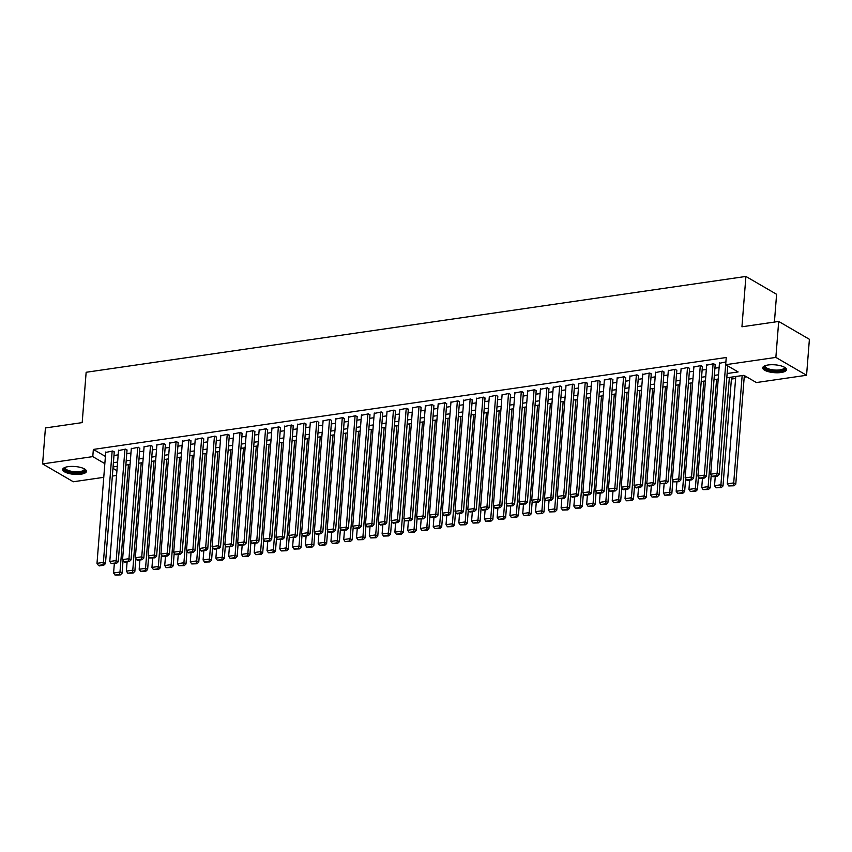 <?xml version="1.0" encoding="UTF-8"?>
<svg xmlns="http://www.w3.org/2000/svg" width="852" height="852" viewBox="0 0 852 852"><rect width="100%" height="100%" fill="white"/><g stroke="black" fill="none" stroke-linecap="round" stroke-linejoin="round"><path stroke-width="1.28" d="M68.096 466.662A11.917 3.93 4.5 0 1 80.386 467.386A11.917 3.93 4.5 0 1 86.457 471.358A11.917 3.93 4.5 0 1 81.046 474.181A11.917 3.93 4.5 0 1 68.767 473.456A11.917 3.93 4.5 0 1 62.686 469.484A11.917 3.93 4.5 0 1 68.096 466.662M768.121 364.986A11.917 3.93 4.5 0 1 780.411 365.71A11.917 3.93 4.5 0 1 786.481 369.683A11.917 3.93 4.5 0 1 781.071 372.516A11.917 3.93 4.5 0 1 768.792 371.781A11.917 3.93 4.5 0 1 762.71 367.808A11.917 3.93 4.5 0 1 768.121 364.986M774.415 322.077L776.598 294.291L745.905 276.442L86.148 372.271L82.186 422.613L45.433 427.949L42.6 463.914L92.783 456.619L104.839 463.637M745.905 276.442L741.943 326.785L778.696 321.449L809.4 339.298L806.567 375.263L756.384 382.548L743.934 375.317L726.788 377.798M731.41 379.065L735.606 378.458M744.19 377.212L746.597 376.861M116.554 475.48L112.357 476.087M103.763 477.333L73.304 481.763L42.6 463.914M114.232 452.274L112.794 450.974L105.723 452.444M127.012 450.42L125.574 449.121L118.513 450.591M139.803 448.567L138.365 447.268L131.293 448.727M152.583 446.704L151.145 445.404L144.084 446.874M165.373 444.85L163.935 443.551L156.864 445.021M178.153 442.997L176.715 441.698L169.655 443.157M190.944 441.134L189.506 439.834L182.435 441.304M203.724 439.281L202.297 437.981L195.225 439.44M216.514 437.417L215.077 436.117L208.016 437.587M229.294 435.564L227.867 434.264L220.796 435.734M242.085 433.711L240.647 432.411L233.586 433.87M254.876 431.847L253.438 430.548L246.366 432.017M267.656 429.994L266.218 428.694L259.157 430.164M280.446 428.141L279.009 426.841L271.937 428.3M293.226 426.277L291.789 424.978L284.728 426.447M306.017 424.424L304.579 423.125L297.508 424.584M318.797 422.56L317.37 421.271L310.298 422.73M331.588 420.707L330.15 419.408L323.078 420.877M344.368 418.854L342.941 417.555L335.869 419.014M357.158 416.99L355.721 415.691L348.66 417.16M369.938 415.137L368.511 413.838L361.44 415.307M382.729 413.284L381.291 411.985L374.23 413.444M395.52 411.42L394.082 410.121L387.01 411.591M408.3 409.567L406.862 408.268L399.801 409.737M421.09 407.703L419.653 406.415L412.581 407.874M433.87 405.85L432.433 404.551L425.372 406.021M446.661 403.997L445.223 402.698L438.152 404.157M459.441 402.133L458.014 400.834L450.942 402.304M472.232 400.28L470.794 398.981L463.733 400.451M485.012 398.427L483.585 397.128L476.513 398.587M497.802 396.563L496.365 395.264L489.304 396.734M510.593 394.71L509.155 393.411L502.084 394.881M523.373 392.857L521.935 391.558L514.874 393.017M536.164 390.993L534.726 389.694L527.654 391.164M548.944 389.14L547.506 387.841L540.445 389.3M561.734 387.277L560.297 385.977L553.225 387.447M574.514 385.423L573.087 384.124L566.016 385.594M587.305 383.57L585.867 382.271L578.796 383.73M600.085 381.707L598.658 380.407L591.586 381.877M612.876 379.854L611.438 378.554L604.377 380.024M625.656 378L624.228 376.701L617.157 378.16M638.446 376.137L637.008 374.837L629.947 376.307M651.237 374.284L649.799 372.984L642.727 374.443M664.017 372.42L662.579 371.121L655.518 372.59M676.808 370.567L675.37 369.267L668.298 370.737M689.587 368.714L688.15 367.414L681.089 368.873M702.378 366.85L700.94 365.551L693.869 367.02M715.158 364.997L713.731 363.697L706.659 365.167M727.129 373.527L738.13 371.93L725.68 364.699L726.245 357.51L93.347 449.43L105.414 456.438M113.976 455.479L118.172 454.872M126.756 453.626L130.963 453.008M139.547 451.762L143.743 451.155M152.327 449.909L156.534 449.302M165.118 448.056L169.314 447.438M177.908 446.192L182.104 445.585M190.688 444.339L194.884 443.732M203.479 442.476L207.675 441.868M216.259 440.622L220.455 440.015M229.05 438.769L233.246 438.152M241.83 436.906L246.036 436.299M254.62 435.052L258.816 434.445M267.4 433.199L271.607 432.582M280.191 431.336L284.387 430.729M292.981 429.483L297.178 428.875M305.762 427.619L309.958 427.012M318.552 425.766L322.748 425.159M331.332 423.913L335.528 423.295M344.123 422.049L348.319 421.442M356.903 420.196L361.099 419.589M369.693 418.343L373.89 417.725M382.473 416.479L386.68 415.872M395.264 414.626L399.46 414.019M408.044 412.773L412.251 412.155M420.835 410.909L425.031 410.302M433.625 409.056L437.822 408.438M446.405 407.192L450.601 406.585M459.196 405.339L463.392 404.732M471.976 403.486L476.172 402.868M484.767 401.622L488.963 401.015M497.547 399.769L501.753 399.162M510.337 397.916L514.533 397.298M523.117 396.052L527.324 395.445M535.908 394.199L540.104 393.592M548.699 392.335L552.895 391.728M561.479 390.482L565.675 389.875M574.269 388.629L578.465 388.011M587.049 386.765L591.245 386.158M599.84 384.912L604.036 384.305M612.62 383.059L616.816 382.442M625.411 381.195L629.607 380.588M638.191 379.342L642.397 378.735M650.981 377.479L655.177 376.872M663.761 375.625L667.968 375.018M676.552 373.772L680.748 373.155M689.343 371.909L693.539 371.302M702.123 370.056L706.319 369.448M714.913 368.202L719.109 367.585M727.693 366.339L728.343 366.243M725.904 361.93L719.45 363.303M778.696 321.449L775.863 357.414L806.567 375.263M93.347 449.43L92.783 456.619M725.68 364.699L775.863 357.414M113.412 462.668L117.608 462.061M126.192 460.815L130.388 460.208M138.982 458.962L143.179 458.344M151.762 457.098L155.969 456.491M164.553 455.245L168.749 454.638M177.333 453.381L181.54 452.774M190.124 451.528L194.32 450.921M202.914 449.675L207.111 449.057M215.694 447.811L219.891 447.204M228.485 445.958L232.681 445.351M241.265 444.105L245.461 443.487M254.056 442.241L258.252 441.634M266.836 440.388L271.042 439.781M279.626 438.535L283.822 437.917M292.406 436.671L296.613 436.064M305.197 434.818L309.393 434.211M317.977 432.954L322.184 432.347M330.768 431.101L334.964 430.494M343.558 429.248L347.754 428.631M356.338 427.385L360.534 426.777M369.129 425.531L373.325 424.924M381.909 423.678L386.105 423.061M394.7 421.815L398.896 421.207M407.48 419.961L411.686 419.354M420.27 418.098L424.466 417.491M433.05 416.245L437.257 415.638M445.841 414.392L450.037 413.774M458.632 412.528L462.828 411.921M471.412 410.675L475.608 410.068M484.202 408.822L488.398 408.204M496.982 406.958L501.178 406.351M509.773 405.105L513.969 404.498M522.553 403.241L526.749 402.634M535.344 401.388L539.54 400.781M548.124 399.535L552.33 398.917M560.914 397.671L565.11 397.064M573.694 395.818L577.901 395.211M586.485 393.965L590.681 393.347M599.275 392.101L603.472 391.494M612.056 390.248L616.252 389.641M624.846 388.384L629.042 387.777M637.626 386.531L641.822 385.924M650.417 384.678L654.613 384.06M663.197 382.814L667.404 382.207M675.987 380.961L680.184 380.354M688.767 379.108L692.974 378.49M701.558 377.244L705.754 376.637M714.338 375.391L718.545 374.784M112.965 468.355L116.926 470.666M718.204 379.044L714.008 379.662M705.424 380.908L701.217 381.515M692.633 382.761L688.437 383.368M679.853 384.625L675.647 385.232M667.063 386.478L662.867 387.085M654.272 388.331L650.076 388.949M641.492 390.195L637.296 390.802M628.701 392.048L624.505 392.655M615.921 393.901L611.725 394.519M603.131 395.765L598.935 396.372M590.351 397.618L586.144 398.225M577.56 399.481L573.364 400.089M564.78 401.335L560.573 401.942M551.989 403.188L547.793 403.805M539.199 405.051L535.003 405.658M526.419 406.905L522.223 407.512M513.628 408.758L509.432 409.375M500.848 410.621L496.652 411.228M488.058 412.474L483.861 413.082M475.278 414.338L471.081 414.945M462.487 416.191L458.291 416.798M449.707 418.044L445.5 418.662M436.916 419.908L432.72 420.515M424.136 421.761L419.93 422.368M411.346 423.614L407.149 424.232M398.555 425.478L394.359 426.085M385.775 427.331L381.579 427.938M372.984 429.195L368.788 429.802M360.204 431.048L356.008 431.655M347.414 432.901L343.218 433.519M334.634 434.765L330.427 435.372M321.843 436.618L317.647 437.225M309.063 438.471L304.856 439.089M296.272 440.335L292.076 440.942M283.492 442.188L279.286 442.795M270.702 444.041L266.506 444.659M257.911 445.905L253.715 446.512M245.131 447.758L240.935 448.365M232.34 449.622L228.144 450.229M219.56 451.475L215.364 452.082M206.77 453.328L202.574 453.946M193.99 455.192L189.783 455.799M181.199 457.045L177.003 457.652M168.419 458.898L164.212 459.516M155.628 460.762L151.432 461.369M142.838 462.615L138.642 463.222M130.058 464.478L125.862 465.085M117.267 466.332L113.071 466.939M725.872 361.93L717.107 473.265L719.184 474.468L727.736 365.891M719.482 362.867L710.717 474.191L717.107 473.265L716.628 475.64L712.155 476.289L712.986 476.769L717.459 476.119L716.628 475.64M719.184 474.468L717.459 476.119M712.155 476.289L710.717 474.191M742.156 375.572L733.71 482.914L727.31 483.84L735.766 376.499M733.221 485.278L728.748 485.928L734.051 485.768L733.221 485.278L733.71 482.914L735.777 484.117L744.328 375.54M727.31 483.84L728.748 485.928M734.051 485.768L735.777 484.117M784.5 367.265A10.32 3.408 4.5 0 1 780.294 370.854A10.32 3.408 4.5 0 1 768.248 369.811A10.32 3.408 4.5 0 1 765.043 365.732M765.405 365.604A9.553 3.152 -175.5 0 0 765.224 366.126A9.553 3.152 -175.5 0 0 770.091 369.31A9.553 3.152 -175.5 0 0 779.931 369.896A9.553 3.152 -175.5 0 0 784.266 367.627A9.553 3.152 -175.5 0 0 784.17 367.084M762.934 367.169A11.843 3.909 -175.5 0 0 781.114 371.334A11.843 3.909 -175.5 0 0 786.364 369.012M84.476 468.93A10.32 3.408 4.5 0 1 81.313 472.349A10.32 3.408 4.5 0 1 69.992 471.987A10.32 3.408 4.5 0 1 65.018 467.407M65.38 467.279A9.553 3.152 -175.5 0 0 65.199 467.801A9.553 3.152 -175.5 0 0 70.396 471.06A9.553 3.152 -175.5 0 0 84.241 469.303A9.553 3.152 -175.5 0 0 84.146 468.749M62.91 468.845A11.843 3.909 -175.5 0 0 69.3 472.391A11.843 3.909 -175.5 0 0 86.34 470.687M713.092 363.793L704.327 475.118L706.404 476.321L715.201 364.549M706.691 364.72L697.937 476.044L704.327 475.118L703.837 477.493L699.364 478.142L700.195 478.622L704.668 477.972L703.837 477.493M706.404 476.321L704.668 477.972M699.364 478.142L697.937 476.044M700.301 365.646L691.536 476.982L693.613 478.185L702.41 366.413M693.911 366.573L685.146 477.908L691.536 476.982L691.057 479.346L686.584 479.995L687.415 480.485L691.888 479.836L691.057 479.346M693.613 478.185L691.888 479.836M686.584 479.995L685.146 477.908M687.511 367.5L678.756 478.835L680.823 480.038L689.619 368.266M681.121 368.437L672.356 479.761L678.756 478.835L678.267 481.21L673.794 481.859L679.097 481.689L678.267 481.21M680.823 480.038L679.097 481.689M673.794 481.859L672.356 479.761M674.731 369.363L665.966 480.688L668.043 481.902L676.839 370.119M668.341 370.29L659.576 481.625L665.966 480.688L665.487 483.063L661.014 483.712L666.317 483.542L665.487 483.063M668.043 481.902L666.317 483.542M661.014 483.712L659.576 481.625M729.365 377.425L720.92 484.767L714.53 485.693L715.254 476.438M720.441 487.142L715.957 487.791L721.271 487.621L720.441 487.142L720.92 484.767L722.997 485.97L731.559 377.106M714.53 485.693L715.957 487.791M721.271 487.621L722.997 485.97M716.585 379.289L708.14 486.63L701.739 487.557L702.474 478.291M707.65 488.995L703.177 489.644L708.481 489.474L707.65 488.995L708.14 486.63L710.206 487.834L711.228 474.926M701.739 487.557L703.177 489.644M708.481 489.474L710.206 487.834M703.795 381.142L695.349 488.484L688.959 489.41L689.683 480.155M694.87 490.858L690.386 491.508L695.69 491.338L694.87 490.858L695.349 488.484L697.426 489.687L698.438 476.79M688.959 489.41L690.386 491.508M695.69 491.338L697.426 489.687M691.015 382.995L682.558 490.337L676.168 491.263L676.903 482.008M682.079 492.712L677.606 493.361L682.91 493.191L682.079 492.712L682.558 490.337L684.635 491.551L685.658 478.643M676.168 491.263L677.606 493.361M682.91 493.191L684.635 491.551M661.94 371.216L653.186 482.551L655.252 483.755L664.049 371.983M655.55 372.143L646.785 483.478L653.186 482.551L652.696 484.916L648.223 485.565L649.054 486.055L653.527 485.406L652.696 484.916M655.252 483.755L653.527 485.406M648.223 485.565L646.785 483.478M678.224 384.859L669.778 492.2L663.388 493.127L664.113 483.861M669.289 494.565L664.816 495.214L670.119 495.055L669.289 494.565L669.778 492.2L671.855 493.404L672.867 480.507M663.388 493.127L664.816 495.214M670.119 495.055L671.855 493.404M649.16 373.08L640.395 484.405L642.472 485.608L651.269 373.836M642.77 374.007L634.005 485.331L640.395 484.405L639.916 486.78L635.432 487.429L636.263 487.908L640.747 487.259L639.916 486.78M642.472 485.608L640.747 487.259M635.432 487.429L634.005 485.331M665.444 386.712L656.988 494.053L650.598 494.98L651.322 485.725M656.509 496.428L652.036 497.078L657.339 496.908L656.509 496.428L656.988 494.053L659.065 495.257L660.076 482.36M650.598 494.98L652.036 497.078M657.339 496.908L659.065 495.257M636.369 374.933L627.615 486.258L629.681 487.472L638.478 375.689M629.979 375.86L621.214 487.195L627.615 486.258L627.125 488.633L622.652 489.282L623.483 489.762L627.956 489.112L627.125 488.633M629.681 487.472L627.956 489.112M622.652 489.282L621.214 487.195M652.653 388.565L644.208 495.907L637.807 496.844L638.542 487.578M643.718 498.282L639.245 498.931L644.549 498.761L643.718 498.282L644.208 495.907L646.285 497.121L647.296 484.213M637.807 496.844L639.245 498.931M644.549 498.761L646.285 497.121M623.589 376.786L614.824 488.121L616.901 489.325L625.698 377.553M617.189 377.713L608.434 489.048L614.824 488.121L614.345 490.486L609.862 491.146L615.165 490.976L614.345 490.486M616.901 489.325L615.165 490.976M609.862 491.146L608.434 489.048M639.863 390.429L631.417 497.77L625.027 498.697L625.751 489.431M630.938 500.135L626.465 500.784L631.769 500.625L630.938 500.135L631.417 497.77L633.494 498.974L634.506 486.077M625.027 498.697L626.465 500.784M631.769 500.625L633.494 498.974M610.799 378.65L602.034 489.975L604.111 491.178L612.907 379.406M604.409 379.577L595.644 490.901L602.034 489.975L601.555 492.349L597.082 492.999L597.912 493.478L602.385 492.829L601.555 492.349M604.111 491.178L602.385 492.829M597.082 492.999L595.644 490.901M598.019 380.503L589.254 491.838L591.331 493.042L600.127 381.27M591.618 381.43L582.864 492.765L589.254 491.838L588.764 494.203L584.291 494.852L585.122 495.342L589.595 494.692L588.764 494.203M591.331 493.042L589.595 494.692M584.291 494.852L582.864 492.765M585.228 382.356L576.463 493.691L578.54 494.895L587.337 383.123M578.838 383.293L570.073 494.618L576.463 493.691L575.984 496.066L571.511 496.716L572.342 497.195L576.815 496.546L575.984 496.066M578.54 494.895L576.815 496.546M571.511 496.716L570.073 494.618M572.438 384.22L563.683 495.544L565.76 496.759L574.557 384.976M566.048 385.147L557.283 496.482L563.683 495.544L563.193 497.919L558.72 498.569L564.024 498.399L563.193 497.919M565.76 496.759L564.024 498.399M558.72 498.569L557.283 496.482M559.658 386.073L550.893 497.408L552.969 498.612L561.766 386.84M553.267 387L544.503 498.335L550.893 497.408L550.413 499.773L545.94 500.422L551.244 500.262L550.413 499.773M552.969 498.612L551.244 500.262M545.94 500.422L544.503 498.335M546.867 387.937L538.113 499.261L540.179 500.465L548.976 388.693M540.477 388.863L531.712 500.188L538.113 499.261L537.623 501.636L533.15 502.286L538.453 502.116L537.623 501.636M540.179 500.465L538.453 502.116M533.15 502.286L531.712 500.188M534.087 389.79L525.322 501.114L527.399 502.329L536.196 390.546M527.697 390.717L518.932 502.052L525.322 501.114L524.843 503.489L520.37 504.139L525.673 503.969L524.843 503.489M527.399 502.329L525.673 503.969M520.37 504.139L518.932 502.052M521.296 391.643L512.542 502.978L514.608 504.182L523.405 392.41M514.906 392.57L506.141 503.905L512.542 502.978L512.052 505.342L507.579 506.003L512.883 505.832L512.052 505.342M514.608 504.182L512.883 505.832M507.579 506.003L506.141 503.905M508.516 393.507L499.751 504.831L501.828 506.035L510.625 394.263M502.116 394.433L493.361 505.758L499.751 504.831L499.272 507.206L494.788 507.856L495.619 508.335L500.103 507.685L499.272 507.206M501.828 506.035L500.103 507.685M494.788 507.856L493.361 505.758M495.726 395.36L486.961 506.695L489.037 507.898L497.834 396.127M489.336 396.286L480.571 507.622L486.961 506.695L486.481 509.059L482.008 509.709L482.839 510.199L487.312 509.549L486.481 509.059M489.037 507.898L487.312 509.549M482.008 509.709L480.571 507.622M482.946 397.213L474.181 508.548L476.257 509.752L485.054 397.98M476.545 398.15L467.791 509.475L474.181 508.548L473.701 510.923L469.218 511.573L470.048 512.052L474.521 511.402L473.701 510.923M476.257 509.752L474.521 511.402M469.218 511.573L467.791 509.475M470.155 399.077L461.39 510.401L463.467 511.615L472.264 399.833M463.765 400.003L455 511.338L461.39 510.401L460.911 512.776L456.438 513.426L457.268 513.905L461.741 513.255L460.911 512.776M463.467 511.615L461.741 513.255M456.438 513.426L455 511.338M627.083 392.282L618.637 499.623L612.237 500.55L612.971 491.295M618.147 501.998L613.674 502.648L618.978 502.478L618.147 501.998L618.637 499.623L620.703 500.827L621.726 487.93M612.237 500.55L613.674 502.648M618.978 502.478L620.703 500.827M614.292 394.146L605.847 501.477L599.457 502.414L600.181 493.148M605.367 503.851L600.894 504.501L606.198 504.331L605.367 503.851L605.847 501.477L607.923 502.691L608.935 489.783M599.457 502.414L600.894 504.501M606.198 504.331L607.923 502.691M601.512 395.999L593.067 503.34L586.666 504.267L587.401 495.012M592.577 505.705L588.104 506.365L593.407 506.195L592.577 505.705L593.067 503.34L595.133 504.544L596.155 491.647M586.666 504.267L588.104 506.365M593.407 506.195L595.133 504.544M588.721 397.852L580.276 505.193L573.886 506.12L574.61 496.865M579.797 507.568L575.313 508.218L580.627 508.048L579.797 507.568L580.276 505.193L582.353 506.397L583.364 493.5M573.886 506.12L575.313 508.218M580.627 508.048L582.353 506.397M575.941 399.716L567.485 507.057L561.095 507.984L561.83 498.718M567.006 509.421L562.533 510.071L567.837 509.911L567.006 509.421L567.485 507.057L569.562 508.261L570.584 495.363M561.095 507.984L562.533 510.071M567.837 509.911L569.562 508.261M563.151 401.569L554.705 508.91L548.315 509.837L549.039 500.582M554.226 511.285L549.742 511.935L555.046 511.764L554.226 511.285L554.705 508.91L556.782 510.114L557.794 497.217M548.315 509.837L549.742 511.935M555.046 511.764L556.782 510.114M550.371 403.422L541.915 510.763L535.525 511.701L536.259 502.435M541.435 513.138L536.962 513.788L542.266 513.618L541.435 513.138L541.915 510.763L543.991 511.977L545.003 499.07M535.525 511.701L536.962 513.788M542.266 513.618L543.991 511.977M537.58 405.286L529.135 512.627L522.745 513.554L523.469 504.288M528.645 514.991L524.172 515.641L529.475 515.481L528.645 514.991L529.135 512.627L531.211 513.831L532.223 500.933M522.745 513.554L524.172 515.641M529.475 515.481L531.211 513.831M524.8 407.139L516.344 514.48L509.954 515.407L510.678 506.152M515.865 516.855L511.392 517.505L516.695 517.334L515.865 516.855L516.344 514.48L518.421 515.684L519.432 502.786M509.954 515.407L511.392 517.505M516.695 517.334L518.421 515.684M512.009 409.003L503.564 516.333L497.163 517.27L497.898 508.005M503.074 518.708L498.601 519.358L503.905 519.188L503.074 518.708L503.564 516.333L505.641 517.547L506.652 504.64M497.163 517.27L498.601 519.358M503.905 519.188L505.641 517.547M499.219 410.856L490.773 518.197L484.383 519.124L485.107 509.869M490.294 520.561L485.821 521.222L491.125 521.051L490.294 520.561L490.773 518.197L492.85 519.4L493.862 506.503M484.383 519.124L485.821 521.222M491.125 521.051L492.85 519.4M486.439 412.709L477.993 520.05L471.593 520.977L472.327 511.722M477.503 522.425L473.03 523.075L478.334 522.904L477.503 522.425L477.993 520.05L480.059 521.254L481.082 508.356M471.593 520.977L473.03 523.075M478.334 522.904L480.059 521.254M457.375 400.93L448.61 512.265L450.687 513.468L459.484 401.697M450.974 401.856L442.22 513.192L448.61 512.265L448.12 514.629L443.647 515.279L444.478 515.769L448.951 515.119L448.12 514.629M450.687 513.468L448.951 515.119M443.647 515.279L442.22 513.192M444.584 402.794L435.819 514.118L437.896 515.322L446.693 403.55M438.194 403.72L429.429 515.045L435.819 514.118L435.34 516.493L430.867 517.143L431.698 517.622L436.171 516.972L435.34 516.493M437.896 515.322L436.171 516.972M430.867 517.143L429.429 515.045M431.794 404.647L423.039 515.971L425.116 517.185L433.913 405.403M425.404 405.573L416.639 516.908L423.039 515.971L422.549 518.346L418.076 518.996L423.38 518.825L422.549 518.346M425.116 517.185L423.38 518.825M418.076 518.996L416.639 516.908M419.014 406.5L410.249 517.835L412.325 519.038L421.122 407.267M412.624 407.426L403.859 518.761L410.249 517.835L409.769 520.199L405.296 520.849L410.6 520.689L409.769 520.199M412.325 519.038L410.6 520.689M405.296 520.849L403.859 518.761M473.648 414.573L465.203 521.914L458.813 522.84L459.537 513.575M464.723 524.278L460.24 524.928L465.554 524.768L464.723 524.278L465.203 521.914L467.279 523.117L468.291 510.22M458.813 522.84L460.24 524.928M465.554 524.768L467.279 523.117M460.868 416.426L452.423 523.767L446.022 524.694L446.757 515.439M451.933 526.142L447.46 526.792L452.763 526.621L451.933 526.142L452.423 523.767L454.489 524.97L455.511 512.073M446.022 524.694L447.46 526.792M452.763 526.621L454.489 524.97M448.077 418.279L439.632 525.62L433.242 526.557L433.966 517.292M439.153 527.995L434.669 528.645L439.973 528.474L439.153 527.995L439.632 525.62L441.709 526.834L442.72 513.926M433.242 526.557L434.669 528.645M439.973 528.474L441.709 526.834M435.297 420.142L426.841 527.484L420.451 528.41L421.186 519.145M426.362 529.848L421.889 530.498L427.193 530.338L426.362 529.848L426.841 527.484L428.918 528.687L429.94 515.79M420.451 528.41L421.889 530.498M427.193 530.338L428.918 528.687M406.223 408.364L397.469 519.688L399.535 520.891L408.332 409.12M399.833 409.29L391.068 520.615L397.469 519.688L396.979 522.063L392.506 522.713L393.336 523.192L397.809 522.542L396.979 522.063M399.535 520.891L397.809 522.542M392.506 522.713L391.068 520.615M422.507 421.996L414.061 529.337L407.671 530.263L408.396 521.009M413.571 531.712L409.098 532.362L414.402 532.191L413.571 531.712L414.061 529.337L416.138 530.54L417.15 517.643M407.671 530.263L409.098 532.362M414.402 532.191L416.138 530.54M393.443 410.217L384.678 521.552L386.755 522.755L395.552 410.983M387.053 411.143L378.288 522.478L384.678 521.552L384.199 523.916L379.715 524.566L380.546 525.056L385.029 524.395L384.199 523.916M386.755 522.755L385.029 524.395M379.715 524.566L378.288 522.478M409.727 423.859L401.271 531.19L394.881 532.127L395.616 522.862M400.791 533.565L396.318 534.215L401.622 534.044L400.791 533.565L401.271 531.19L403.347 532.404L404.359 519.496M394.881 532.127L396.318 534.215M401.622 534.044L403.347 532.404M380.652 412.07L371.898 523.405L373.964 524.608L382.761 412.837M374.262 413.007L365.497 524.331L371.898 523.405L371.408 525.78L366.935 526.429L367.766 526.909L372.239 526.259L371.408 525.78M373.964 524.608L372.239 526.259M366.935 526.429L365.497 524.331M396.936 425.712L388.491 533.054L382.101 533.98L382.825 524.715M388.001 535.418L383.528 536.068L388.832 535.908L388.001 535.418L388.491 533.054L390.567 534.257L391.579 521.36M382.101 533.98L383.528 536.068M388.832 535.908L390.567 534.257M367.872 413.934L359.107 525.258L361.184 526.472L369.981 414.69M361.472 414.86L352.717 526.185L359.107 525.258L358.628 527.633L354.144 528.283L354.975 528.762L359.448 528.112L358.628 527.633M361.184 526.472L359.448 528.112M354.144 528.283L352.717 526.185M384.145 427.566L375.7 534.907L369.31 535.833L370.034 526.579M375.221 537.282L370.748 537.932L376.052 537.761L375.221 537.282L375.7 534.907L377.777 536.11L378.789 523.213M369.31 535.833L370.748 537.932M376.052 537.761L377.777 536.11M355.082 415.787L346.317 527.122L348.393 528.325L357.19 416.553M348.692 416.713L339.927 528.048L346.317 527.122L345.837 529.486L341.364 530.136L342.195 530.626L346.668 529.976L345.837 529.486M348.393 528.325L346.668 529.976M341.364 530.136L339.927 528.048M371.365 429.429L362.92 536.771L356.519 537.697L357.254 528.432M362.43 539.135L357.957 539.785L363.261 539.614L362.43 539.135L362.92 536.771L364.986 537.974L366.009 525.077M356.519 537.697L357.957 539.785M363.261 539.614L364.986 537.974M342.302 417.64L333.537 528.975L335.613 530.178L344.41 418.407M335.901 418.577L327.147 529.901L333.537 528.975L333.047 531.35L328.574 531.999L329.404 532.479L333.877 531.829L333.047 531.35M335.613 530.178L333.877 531.829M328.574 531.999L327.147 529.901M358.575 431.282L350.129 538.624L343.739 539.55L344.464 530.295M349.65 540.999L345.177 541.648L350.481 541.478L349.65 540.999L350.129 538.624L352.206 539.827L353.218 526.93M343.739 539.55L345.177 541.648M350.481 541.478L352.206 539.827M329.511 419.503L320.746 530.828L322.823 532.042L331.62 420.26M323.121 420.43L314.356 531.765L320.746 530.828L320.267 533.203L315.794 533.853L316.625 534.332L321.097 533.682L320.267 533.203M322.823 532.042L321.097 533.682M315.794 533.853L314.356 531.765M345.795 433.135L337.349 540.477L330.949 541.414L331.684 532.149M336.859 542.852L332.387 543.501L337.69 543.331L336.859 542.852L337.349 540.477L339.415 541.691L340.438 528.783M330.949 541.414L332.387 543.501M337.69 543.331L339.415 541.691M316.731 421.357L307.966 532.692L310.043 533.895L318.84 422.123M310.33 422.283L301.576 533.618L307.966 532.692L307.476 535.056L303.003 535.706L303.834 536.196L308.307 535.546L307.476 535.056M310.043 533.895L308.307 535.546M303.003 535.706L301.576 533.618M333.004 434.999L324.559 542.341L318.169 543.267L318.893 534.002M324.079 544.705L319.596 545.355L324.91 545.195L324.079 544.705L324.559 542.341L326.635 543.544L327.647 530.647M318.169 543.267L319.596 545.355M324.91 545.195L326.635 543.544M303.94 423.22L295.175 534.545L297.252 535.748L306.049 423.976M297.55 424.147L288.785 535.471L295.175 534.545L294.696 536.92L290.223 537.569L295.527 537.399L294.696 536.92M297.252 535.748L295.527 537.399M290.223 537.569L288.785 535.471M320.224 436.852L311.779 544.194L305.378 545.12L306.113 535.865M311.289 546.569L306.816 547.218L312.12 547.048L311.289 546.569L311.779 544.194L313.845 545.397L314.867 532.5M305.378 545.12L306.816 547.218M312.12 547.048L313.845 545.397M291.15 425.073L282.395 536.409L284.462 537.612L293.258 425.84M284.76 426L275.995 537.335L282.395 536.409L281.905 538.773L277.433 539.423L282.736 539.252L281.905 538.773M284.462 537.612L282.736 539.252M277.433 539.423L275.995 537.335M307.434 438.716L298.988 546.047L292.598 546.984L293.322 537.718M298.509 548.422L294.025 549.071L299.329 548.901L298.509 548.422L298.988 546.047L301.065 547.261L302.077 534.353M292.598 546.984L294.025 549.071M299.329 548.901L301.065 547.261M278.37 426.927L269.605 538.262L271.681 539.465L280.478 427.693M271.98 427.864L263.215 539.188L269.605 538.262L269.125 540.637L264.652 541.286L269.956 541.116L269.125 540.637M271.681 539.465L269.956 541.116M264.652 541.286L263.215 539.188M294.654 440.569L286.197 547.911L279.807 548.837L280.542 539.572M285.718 550.275L281.245 550.924L286.549 550.765L285.718 550.275L286.197 547.911L288.274 549.114L289.297 536.217M279.807 548.837L281.245 550.924M286.549 550.765L288.274 549.114M265.579 428.79L256.825 540.115L258.891 541.329L267.688 429.546M259.189 429.717L250.424 541.041L256.825 540.115L256.335 542.49L251.862 543.139L252.693 543.619L257.166 542.969L256.335 542.49M258.891 541.329L257.166 542.969M251.862 543.139L250.424 541.041M281.863 442.422L273.417 549.764L267.027 550.69L267.752 541.435M272.928 552.139L268.455 552.788L273.758 552.618L272.928 552.139L273.417 549.764L275.494 550.967L276.506 538.07M267.027 550.69L268.455 552.788M273.758 552.618L275.494 550.967M252.799 430.643L244.034 541.978L246.111 543.182L254.908 431.41M246.398 431.57L237.644 542.905L244.034 541.978L243.555 544.343L239.071 544.992L239.902 545.482L244.386 544.833L243.555 544.343M246.111 543.182L244.386 544.833M239.071 544.992L237.644 542.905M269.083 444.286L260.627 551.627L254.237 552.554L254.961 543.288M260.148 553.992L255.675 554.641L260.978 554.471L260.148 553.992L260.627 551.627L262.704 552.831L263.715 539.923M254.237 552.554L255.675 554.641M260.978 554.471L262.704 552.831M240.008 432.497L231.243 543.832L233.32 545.035L242.117 433.263M233.618 433.434L224.853 544.758L231.243 543.832L230.764 546.207L226.291 546.856L231.595 546.686L230.764 546.207M233.32 545.035L231.595 546.686M226.291 546.856L224.853 544.758M256.292 446.139L247.847 553.481L241.446 554.407L242.181 545.152M247.357 555.855L242.884 556.505L248.188 556.335L247.357 555.855L247.847 553.481L249.924 554.684L250.935 541.787M241.446 554.407L242.884 556.505M248.188 556.335L249.924 554.684M227.228 434.36L218.463 545.685L220.54 546.899L229.337 435.116M220.828 435.287L212.073 546.622L218.463 545.685L217.984 548.06L213.501 548.709L214.331 549.189L218.804 548.539L217.984 548.06M220.54 546.899L218.804 548.539M213.501 548.709L212.073 546.622M243.502 447.992L235.056 555.334L228.666 556.26L229.39 547.005M234.577 557.709L230.104 558.358L235.408 558.188L234.577 557.709L235.056 555.334L237.133 556.548L238.145 543.64M228.666 556.26L230.104 558.358M235.408 558.188L237.133 556.548M214.438 436.213L205.673 547.548L207.75 548.752L216.546 436.98M208.048 437.14L199.283 548.475L205.673 547.548L205.194 549.913L200.721 550.562L201.551 551.052L206.024 550.403L205.194 549.913M207.75 548.752L206.024 550.403M200.721 550.562L199.283 548.475M230.722 449.856L222.276 557.197L215.875 558.124L216.61 548.858M221.786 559.562L217.313 560.211L222.617 560.052L221.786 559.562L222.276 557.197L224.342 558.401L225.365 545.504M215.875 558.124L217.313 560.211M222.617 560.052L224.342 558.401M201.658 438.077L192.893 549.402L194.97 550.605L203.766 438.833M195.257 439.004L186.503 550.328L192.893 549.402L192.403 551.776L187.93 552.426L188.761 552.905L193.234 552.256L192.403 551.776M194.97 550.605L193.234 552.256M187.93 552.426L186.503 550.328M217.931 451.709L209.485 559.05L203.095 559.977L203.82 550.722M209.006 561.425L204.523 562.075L209.837 561.905L209.006 561.425L209.485 559.05L211.562 560.254L212.574 547.357M203.095 559.977L204.523 562.075M209.837 561.905L211.562 560.254M188.867 439.93L180.102 551.265L182.179 552.469L190.976 440.686M182.477 440.857L173.712 552.192L180.102 551.265L179.623 553.63L175.15 554.279L175.981 554.758L180.454 554.109L179.623 553.63M182.179 552.469L180.454 554.109M175.15 554.279L173.712 552.192M205.151 453.562L196.705 560.904L190.305 561.841L191.04 552.575M196.216 563.278L191.743 563.928L197.046 563.758L196.216 563.278L196.705 560.904L198.772 562.118L199.794 549.21M190.305 561.841L191.743 563.928M197.046 563.758L198.772 562.118M176.076 441.783L167.322 553.118L169.399 554.322L178.196 442.55M169.686 442.72L160.921 554.045L167.322 553.118L166.832 555.493L162.359 556.143L163.19 556.622L167.663 555.973L166.832 555.493M169.399 554.322L167.663 555.973M162.359 556.143L160.921 554.045M192.36 455.426L183.915 562.767L177.525 563.694L178.249 554.428M183.436 565.132L178.952 565.781L184.256 565.621L183.436 565.132L183.915 562.767L185.992 563.971L187.003 551.074M177.525 563.694L178.952 565.781M184.256 565.621L185.992 563.971M163.296 443.647L154.531 554.971L156.608 556.186L165.405 444.403M156.906 444.574L148.141 555.898L154.531 554.971L154.052 557.346L149.579 557.996L154.883 557.826L154.052 557.346M156.608 556.186L154.883 557.826M149.579 557.996L148.141 555.898M179.58 457.279L171.124 564.62L164.734 565.547L165.469 556.292M170.645 566.995L166.172 567.645L171.476 567.475L170.645 566.995L171.124 564.62L173.201 565.824L174.223 552.927M164.734 565.547L166.172 567.645M171.476 567.475L173.201 565.824M150.506 445.5L141.751 556.835L143.818 558.039L152.614 446.267M144.116 446.427L135.351 557.762L141.751 556.835L141.262 559.2L136.789 559.849L137.619 560.339L142.092 559.689L141.262 559.2M143.818 558.039L142.092 559.689M136.789 559.849L135.351 557.762M166.79 459.143L158.344 566.484L151.954 567.411L152.678 558.145M157.854 568.848L153.381 569.498L158.685 569.328L157.854 568.848L158.344 566.484L160.421 567.688L161.433 554.78M151.954 567.411L153.381 569.498M158.685 569.328L160.421 567.688M137.726 447.353L128.961 558.688L131.038 559.892L139.834 448.12M131.336 448.29L122.571 559.615L128.961 558.688L128.482 561.063L123.998 561.713L124.829 562.192L129.312 561.543L128.482 561.063M131.038 559.892L129.312 561.543M123.998 561.713L122.571 559.615M154.01 460.996L145.554 568.337L139.164 569.264L139.898 560.009M145.074 570.712L140.601 571.362L145.905 571.191L145.074 570.712L145.554 568.337L147.63 569.541L148.642 556.644M139.164 569.264L140.601 571.362M145.905 571.191L147.63 569.541M124.935 449.217L116.181 560.541L118.247 561.756L127.044 449.973M118.545 450.144L109.78 561.479L116.181 560.541L115.691 562.916L111.218 563.566L116.522 563.396L115.691 562.916M118.247 561.756L116.522 563.396M111.218 563.566L109.78 561.479M141.219 462.849L132.774 570.19L126.384 571.117L127.108 561.862M132.284 572.565L127.811 573.215L133.114 573.045L132.284 572.565L132.774 570.19L134.85 571.404L135.862 558.497M126.384 571.117L127.811 573.215M133.114 573.045L134.85 571.404M112.155 451.07L103.39 562.405L105.467 563.609L114.264 451.837M105.754 451.997L97 563.332L103.39 562.405L102.911 564.769L98.427 565.419L99.258 565.909L103.731 565.259L102.911 564.769M105.467 563.609L103.731 565.259M98.427 565.419L97 563.332M128.428 464.713L119.983 572.054L113.593 572.981L114.317 563.715M119.504 574.418L115.031 575.068L120.334 574.908L119.504 574.418L119.983 572.054L122.06 573.258L123.071 560.36M113.593 572.981L115.031 575.068M120.334 574.908L122.06 573.258"/></g></svg>
